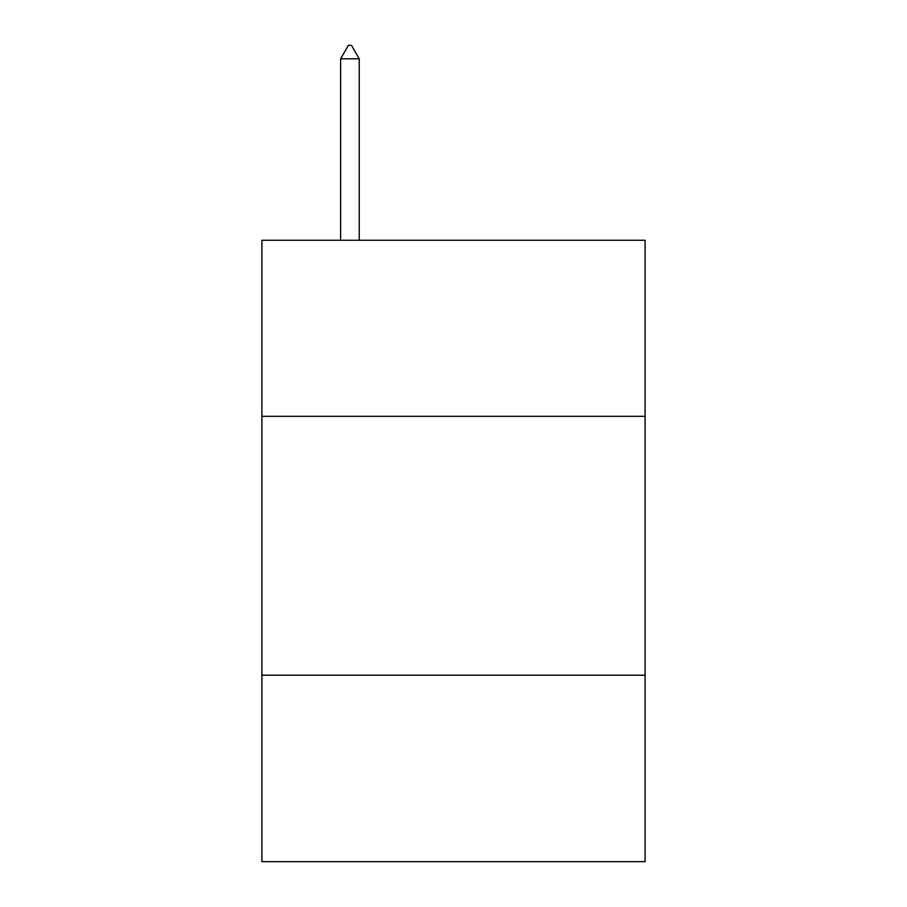 <?xml version="1.0" encoding="UTF-8"?>
<svg xmlns="http://www.w3.org/2000/svg" width="907" height="907" viewBox="0 0 907 907"><rect width="100%" height="100%" fill="white"/><g stroke="black" fill="none" stroke-linecap="round" stroke-linejoin="round"><path stroke-width="1.36" d="M645.092 416.324L645.092 240.264L261.908 240.264L261.908 416.324L645.092 416.324L645.092 861.65L261.908 861.65L261.908 416.324M645.092 675.227L261.908 675.227M359.251 58.819L351.485 45.35L348.379 45.35L340.613 58.819L359.251 58.819L359.251 240.264M340.613 58.819L340.613 240.264"/></g></svg>
